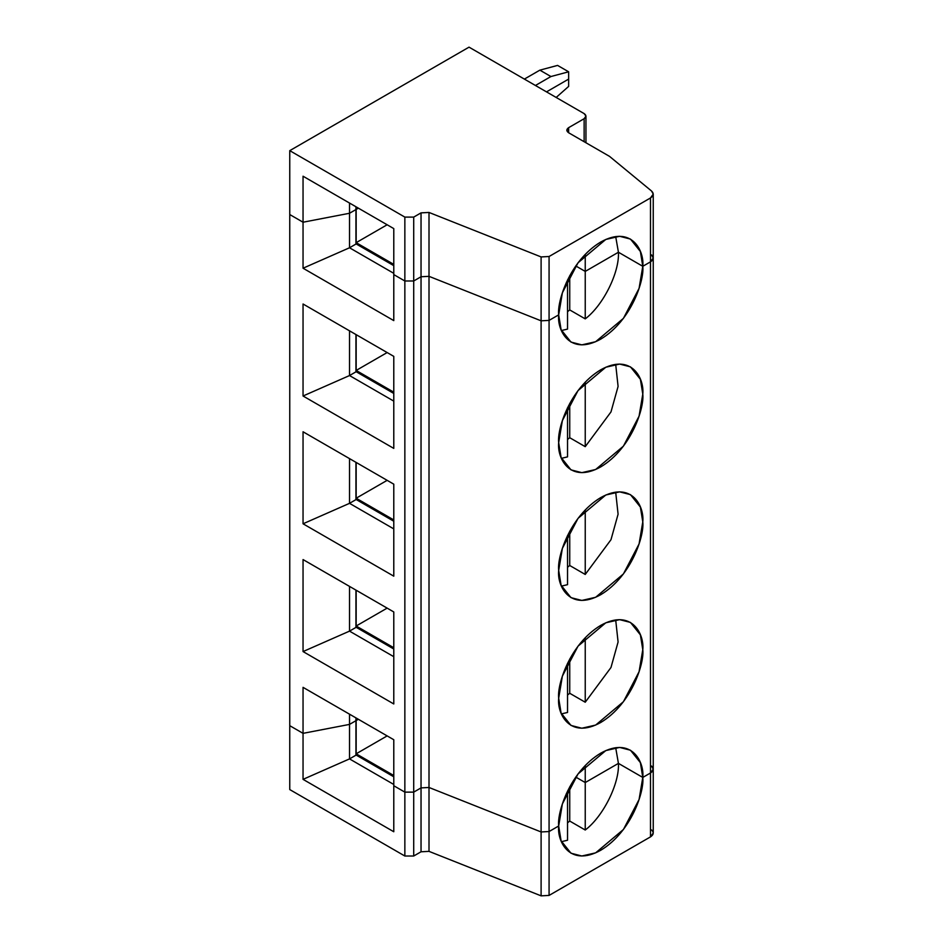 <?xml version="1.0" encoding="UTF-8"?>
<svg xmlns="http://www.w3.org/2000/svg" width="943" height="943" viewBox="0 0 943 943"><rect width="100%" height="100%" fill="white"/><g stroke="black" fill="none" stroke-linecap="round" stroke-linejoin="round"><path stroke-width="1.41" d="M561.427 841.675L567.533 840.237L567.533 792.768L566.437 793.393L567.533 792.768L567.533 840.237M651.542 766.046C654.053 768.498 653.699 770.82 650.493 772.989L642.784 777.433L618.431 763.382L585.238 782.549L575.749 777.067L585.238 782.549L585.238 765.516L585.238 830.017C603.166 816.508 619.539 783.645 618.431 763.382L585.238 782.549L575.749 777.067L585.238 782.549L618.431 763.382C619.539 783.645 603.166 816.508 585.238 830.017L585.238 782.549L618.431 763.382L642.784 777.433L618.431 763.382L615.685 747.693L618.431 763.382L642.784 777.433C644.47 790.658 631.857 831.643 600.726 850.268C569.607 867.584 556.983 841.168 558.68 825.997L561.085 840.791L570.986 853.215L581.819 856.008L595.646 852.849L623.417 829.498L639.071 799.511L642.784 777.433L650.493 772.989L642.784 777.433L640.38 762.639L630.466 750.215L619.634 747.422L605.807 750.581L578.035 773.932L562.382 803.919L558.68 825.997L549.074 831.537L549.074 895.426L650.493 836.877L650.493 772.989L650.493 836.877L549.074 895.426L541.105 895.85L429.006 851.364L421.038 851.788L413.706 856.02L404.853 856.02L289.76 789.574L289.76 725.686L289.76 789.574L404.853 856.02L413.706 856.02L413.706 792.132L404.853 792.132L404.853 856.02L404.853 792.132L393.785 785.743L393.785 831.75L393.785 785.743L404.853 792.132L413.706 792.132L421.038 787.9L421.038 851.788L429.006 851.364L429.006 787.476L421.038 787.9L429.006 787.476L429.006 851.364L541.105 895.85L541.105 831.962L429.006 787.476L541.105 831.962L541.105 895.85L549.074 895.426L549.074 831.537L541.105 831.962L549.074 831.537L558.68 825.997C556.983 812.76 569.607 771.787 600.726 753.162C631.857 735.846 644.47 762.262 642.784 777.433L650.493 772.989C653.699 770.82 654.053 768.498 651.542 766.046L653.24 769.158L650.493 772.989L650.493 261.848L653.24 258.017L650.493 261.848L650.493 197.959C653.699 195.79 654.053 193.468 651.542 191.016L609.532 156.373L651.542 191.016L653.24 194.117L650.493 197.959L650.493 261.848L642.784 266.303L640.38 251.498L630.466 239.074L619.634 236.292L605.807 239.439L578.035 262.791L562.382 292.778L558.68 314.856C556.983 301.63 569.607 260.657 600.726 242.021C631.857 224.705 644.47 251.121 642.784 266.303L650.493 261.848L642.784 266.303L618.431 252.241L642.784 266.303C644.47 279.529 631.857 320.502 600.726 339.138C569.607 356.442 556.983 330.038 558.68 314.856L549.074 320.396L549.074 256.508L650.493 197.959L549.074 256.508L541.105 256.932L429.006 212.446L421.038 212.87L421.038 276.759L429.006 276.334L429.006 212.446L429.006 276.334L541.105 320.82L541.105 256.932L549.074 256.508L549.074 320.396L558.68 314.856L549.074 320.396L541.105 320.82L549.074 320.396L541.105 320.82L429.006 276.334L421.038 276.759L421.038 212.87L413.706 217.102L413.706 280.99L421.038 276.759L413.706 280.99L413.706 217.102L421.038 212.87L429.006 212.446L541.105 256.932L541.105 320.82L429.006 276.334L421.038 276.759L413.706 280.99L404.853 280.99L404.853 217.102L289.76 150.656L289.76 214.544L303.045 222.218L303.045 176.211L393.785 228.607L393.785 274.602L404.853 280.99L413.706 280.99L404.853 280.99L393.785 274.602L393.785 228.607L303.045 176.211L303.045 222.218L349.523 213.271L355.935 209.558L355.935 206.753L355.935 209.558L349.523 213.271L349.523 203.04L349.523 213.271L303.045 222.218L289.76 214.544L289.76 150.656L404.853 217.102L413.706 217.102L404.853 217.102L404.853 792.132L413.706 792.132L413.706 856.02L421.038 851.788L421.038 787.9L413.706 792.132L413.706 280.99L413.706 792.132L421.038 787.9L421.038 276.759L421.038 787.9L429.006 787.476L429.006 276.334L429.006 787.476L541.105 831.962L541.105 320.82L541.105 831.962L549.074 831.537L549.074 320.396L549.074 831.537L558.68 825.997L549.074 831.537L541.105 831.962L429.006 787.476L421.038 787.9L413.706 792.132L404.853 792.132L393.785 785.743L393.785 739.736L303.045 687.353L303.045 779.354L393.785 831.75L303.045 779.354L349.523 758.903L393.785 784.47L349.523 758.903L303.045 779.354L303.045 733.348L289.76 725.686L303.045 733.348L349.523 724.401L349.523 758.903L355.935 755.202L349.523 758.903L349.523 724.401L303.045 733.348L349.523 724.401L355.935 720.7L355.935 755.202L355.935 720.7L349.523 724.401L355.935 720.7L355.935 717.894L355.935 720.7L349.523 724.401L349.523 714.181L349.523 724.401L303.045 733.348L289.76 725.686L289.76 214.544L289.76 725.686L303.045 733.348L303.045 687.353L393.785 739.736L393.785 785.743L404.853 792.132L404.853 280.99L393.785 274.602L393.785 320.608L303.045 268.213L303.045 222.218L289.76 214.544L303.045 222.218L349.523 213.271L355.935 209.558L355.935 244.06L349.523 247.773L303.045 268.213L393.785 320.608L393.785 274.602L404.853 280.99L413.706 280.99L421.038 276.759L429.006 276.334L541.105 320.82L549.074 320.396L558.68 314.856L561.085 329.649L570.986 342.085L581.819 344.867L595.646 341.708L623.417 318.369L639.071 288.369L642.784 266.303L650.493 261.848L650.493 772.989L653.24 769.158L653.24 833.046L650.493 836.877C653.699 834.708 654.053 832.398 651.542 829.934M569.737 786.78L569.737 821.07L585.238 830.017L569.737 821.07L569.737 786.78M567.533 822.826L569.737 821.07L567.533 822.826M358.375 719.297L356.159 720.57L356.159 753.799L387.149 735.905L356.159 753.799L393.785 775.523L356.159 753.799L355.935 720.44L358.375 719.297M393.785 776.796L355.935 754.942L393.785 776.796M546.504 91.872L568.641 79.094L568.641 71.798L550.924 76.536L535.435 85.483L550.924 76.536L568.641 71.798L568.641 79.094L546.504 91.872L568.641 79.094L568.641 86.402L556.17 97.459L568.641 86.402L568.641 79.094L546.504 91.872M524.367 79.094L539.867 70.147L557.572 65.409L568.641 71.798L557.572 65.409L539.867 70.147L550.924 76.536L539.867 70.147L524.367 79.094M566.437 282.263L567.533 281.627L567.533 279.941L567.533 281.627L566.437 282.263M356.159 206.882L356.159 209.44L358.375 208.155L356.159 209.44L356.159 206.882M355.935 209.311L358.375 208.155L356.159 209.44L356.159 242.657L393.785 264.382L356.159 242.657L387.149 224.764L356.159 242.657L355.935 209.311M568.641 132.763L609.532 156.373L568.641 132.763L568.641 127.659L566.802 130.205L568.641 132.763C566.248 131.065 566.248 129.356 568.641 127.659L584.13 118.712C586.511 117.003 586.511 115.305 584.13 113.596L469.036 47.15L289.76 150.656L469.036 47.15L584.13 113.596L585.957 116.154L584.13 118.712L568.641 127.659L568.641 132.763M615.685 236.563L618.431 252.241L615.685 236.563M584.13 141.709L584.13 118.712L584.13 141.709M585.238 254.374L585.238 271.407L618.431 252.241L585.238 271.407L585.238 254.374M575.749 265.938L585.238 271.407L575.749 265.938L585.238 271.407L618.431 252.241L642.784 266.303L618.431 252.241L585.238 271.407L585.238 318.875C603.166 305.379 619.539 272.503 618.431 252.241C619.539 272.503 603.166 305.379 585.238 318.875L585.238 271.407L575.749 265.938M651.542 254.905C654.053 257.368 653.699 259.679 650.493 261.848C653.699 259.679 654.053 257.368 651.542 254.905L653.24 258.017L653.24 194.117M356.159 626.011L393.785 647.735L356.159 626.011L387.149 608.117L356.159 626.011L356.159 590.235L356.159 626.011M303.045 651.566L393.785 703.961L303.045 651.566L349.523 631.126L303.045 651.566L303.045 559.564L303.045 651.566M393.785 656.682L349.523 631.126L393.785 656.682M355.935 627.413L349.523 631.126L355.935 627.413L355.935 590.106L355.935 627.413M393.785 649.008L355.935 627.166L393.785 649.008M349.523 586.393L349.523 631.126L349.523 586.393M561.427 713.886L567.533 712.46L567.533 663.294L567.533 712.46L561.427 713.886M585.238 702.229L610.981 667.503L618.089 641.983L615.685 619.916L618.089 641.983L610.981 667.503L585.238 702.229L585.238 637.727L585.238 702.229L569.737 693.294L585.238 702.229M569.737 658.992L569.737 693.294L569.737 658.992M567.533 695.05L569.737 693.294L567.533 695.05M558.68 698.209L561.085 713.002L570.986 725.438L581.819 728.22L595.646 725.073L623.417 701.722L639.071 671.722L642.784 649.656L640.38 634.851L630.466 622.427L619.634 619.645L605.807 622.793L578.035 646.144L562.382 676.131L558.68 698.209C556.983 684.983 569.607 644.01 600.726 625.374C631.857 608.07 644.47 634.474 642.784 649.656C644.47 662.882 631.857 703.855 600.726 722.491C569.607 739.795 556.983 713.391 558.68 698.209M566.437 793.393L567.533 792.768L567.533 791.083L567.533 792.768L566.437 793.393M558.68 570.421C556.983 557.195 569.607 516.222 600.726 497.586C631.857 480.282 644.47 506.686 642.784 521.868C644.47 535.094 631.857 576.067 600.726 594.703C569.607 612.007 556.983 585.603 558.68 570.421L561.085 585.226L570.986 597.65L581.819 600.432L595.646 597.284L623.417 573.933L639.071 543.946L642.784 521.868L640.38 507.075L630.466 494.639L619.634 491.857L605.807 495.004L578.035 518.355L562.382 548.354L558.68 570.421M558.68 442.644C556.983 429.407 569.607 388.433 600.726 369.797C631.857 352.493 644.47 378.897 642.784 394.08C644.47 407.305 631.857 448.29 600.726 466.915C569.607 484.231 556.983 457.815 558.68 442.644L561.085 457.438L570.986 469.862L581.819 472.655L595.646 469.496L623.417 446.145L639.071 416.158L642.784 394.08L640.38 379.286L630.466 366.862L619.634 364.069L605.807 367.228L578.035 390.579L562.382 420.566L558.68 442.644M356.159 718.012L356.159 720.57L356.159 718.012M303.045 559.564L393.785 611.96L393.785 703.961L393.785 611.96L303.045 559.564M303.045 431.776L393.785 484.172L393.785 576.173L303.045 523.789L303.045 431.776L303.045 523.789L393.785 576.173L393.785 484.172L303.045 431.776M303.045 304L393.785 356.383L393.785 448.396L303.045 396.001L303.045 304L303.045 396.001L393.785 448.396L393.785 356.383L303.045 304M356.159 498.222L393.785 519.947L356.159 498.222L387.149 480.341L356.159 498.222L356.159 462.447L356.159 498.222M393.785 528.893L349.523 503.338L303.045 523.789L349.523 503.338L393.785 528.893M355.935 499.637L349.523 503.338L355.935 499.637L355.935 462.318L355.935 499.637M393.785 521.231L355.935 499.377L393.785 521.231M349.523 458.616L349.523 503.338L349.523 458.616M561.427 586.11L567.533 584.672L567.533 535.506L567.533 584.672L561.427 586.11M585.238 574.452L610.981 539.714L618.089 514.194L615.685 492.128L618.089 514.194L610.981 539.714L585.238 574.452L585.238 509.951L585.238 574.452L569.737 565.505L585.238 574.452M569.737 531.204L569.737 565.505L569.737 531.204M567.533 567.262L569.737 565.505L567.533 567.262M356.159 370.446L393.785 392.17L356.159 370.446L387.149 352.552L356.159 370.446L356.159 334.659L356.159 370.446M393.785 401.117L349.523 375.55L303.045 396.001L349.523 375.55L393.785 401.117M355.935 371.848L349.523 375.55L355.935 371.848L355.935 334.541L355.935 371.848M393.785 393.443L355.935 371.589L393.785 393.443M349.523 330.828L349.523 375.55L349.523 330.828M561.427 458.322L567.533 456.884L567.533 407.73L567.533 456.884L561.427 458.322M585.238 446.664L610.981 411.938L618.089 386.418L615.685 364.34L618.089 386.418L610.981 411.938L585.238 446.664L585.238 382.163L585.238 446.664L569.737 437.717L585.238 446.664M569.737 403.427L569.737 437.717L569.737 403.427M567.533 439.473L569.737 437.717L567.533 439.473M393.785 273.329L349.523 247.773L393.785 273.329M393.785 265.655L355.935 243.813L393.785 265.655M355.935 209.558L349.523 213.271L349.523 247.773L355.935 244.06L355.935 209.558M349.523 213.271L303.045 222.218L303.045 268.213L349.523 247.773L349.523 213.271M561.427 330.533L567.533 329.107L567.533 281.627L567.533 329.107M569.737 275.639L569.737 309.929L585.238 318.875L569.737 309.929L569.737 275.639M567.533 311.697L569.737 309.929L567.533 311.697M585.957 142.77L585.957 116.154M653.24 769.158L653.24 258.017"/></g></svg>
